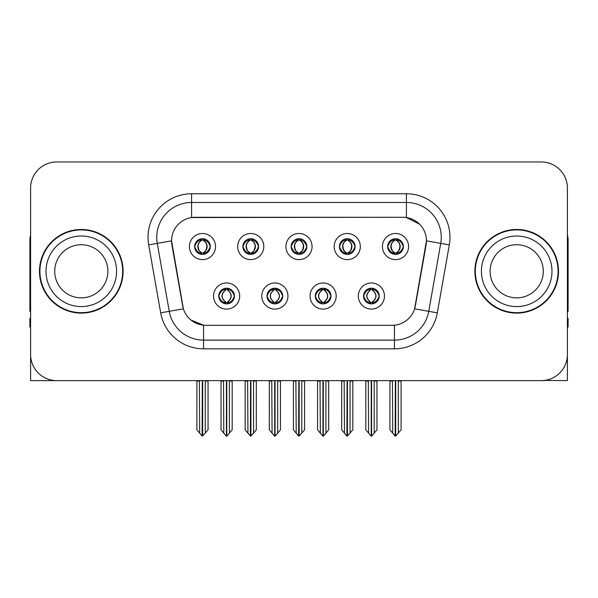 <?xml version="1.0" encoding="UTF-8"?>
<svg xmlns="http://www.w3.org/2000/svg" width="598" height="598" viewBox="0 0 598 598"><rect width="100%" height="100%" fill="white"/><g stroke="black" fill="none" stroke-linecap="round" stroke-linejoin="round"><path stroke-width="0.9" d="M291.159 246.555A7.841 7.841 0 0 0 299 254.397A7.841 7.841 0 0 0 306.841 246.555A7.841 7.841 0 0 0 299 238.714A7.841 7.841 0 0 0 291.159 246.555L291.233 246.555C292.856 250.936 294.889 253.044 297.341 252.887L296.81 254.083M285.934 246.555A13.066 13.066 0 0 0 299 259.622A13.066 13.066 0 0 0 312.066 246.555A13.066 13.066 0 0 0 299 233.489A13.066 13.066 0 0 0 285.934 246.555M315.288 296.04A7.841 7.841 0 0 0 323.129 303.881A7.841 7.841 0 0 0 330.971 296.04A7.841 7.841 0 0 0 323.129 288.199A7.841 7.841 0 0 0 315.288 296.04L315.363 296.04C316.85 300.256 318.884 302.371 321.477 302.371L322.404 302.371C317.217 298.148 317.217 293.924 322.404 289.701L321.477 289.701C318.936 289.649 316.895 291.764 315.363 296.04M310.063 296.04A13.066 13.066 0 0 0 323.129 309.106A13.066 13.066 0 0 0 336.196 296.04A13.066 13.066 0 0 0 323.129 282.974A13.066 13.066 0 0 0 310.063 296.04M339.425 246.555A7.841 7.841 0 0 0 347.259 254.397A7.841 7.841 0 0 0 355.1 246.555A7.841 7.841 0 0 0 347.259 238.714A7.841 7.841 0 0 0 339.425 246.555L339.492 246.555C341.122 250.936 343.155 253.044 345.599 252.887L345.068 254.083M334.192 246.555A13.066 13.066 0 0 0 347.259 259.622A13.066 13.066 0 0 0 360.332 246.555A13.066 13.066 0 0 0 347.259 233.489A13.066 13.066 0 0 0 334.192 246.555M387.683 246.555A7.841 7.841 0 0 0 395.525 254.397A7.841 7.841 0 0 0 403.366 246.555A7.841 7.841 0 0 0 395.525 238.714A7.841 7.841 0 0 0 387.683 246.555L387.758 246.555C389.38 250.936 391.413 253.044 393.865 252.887L393.335 254.083M382.458 246.555A13.066 13.066 0 0 0 395.525 259.622A13.066 13.066 0 0 0 408.591 246.555A13.066 13.066 0 0 0 395.525 233.489A13.066 13.066 0 0 0 382.458 246.555M242.9 246.555A7.841 7.841 0 0 0 250.741 254.397A7.841 7.841 0 0 0 258.575 246.555A7.841 7.841 0 0 0 250.741 238.714A7.841 7.841 0 0 0 242.9 246.555L242.967 246.555C244.597 250.936 246.63 253.044 249.082 252.887L248.544 254.083M237.668 246.555A13.066 13.066 0 0 0 250.741 259.622A13.066 13.066 0 0 0 263.808 246.555A13.066 13.066 0 0 0 250.741 233.489A13.066 13.066 0 0 0 237.668 246.555M194.634 246.555A7.841 7.841 0 0 0 202.475 254.397A7.841 7.841 0 0 0 210.317 246.555A7.841 7.841 0 0 0 202.475 238.714A7.841 7.841 0 0 0 194.634 246.555L194.709 246.555C196.331 250.936 198.364 253.044 200.816 252.887L200.285 254.083M189.409 246.555A13.066 13.066 0 0 0 202.475 259.622A13.066 13.066 0 0 0 215.542 246.555A13.066 13.066 0 0 0 202.475 233.489A13.066 13.066 0 0 0 189.409 246.555M218.763 296.04A7.841 7.841 0 0 0 226.605 303.881A7.841 7.841 0 0 0 234.446 296.04A7.841 7.841 0 0 0 226.605 288.199A7.841 7.841 0 0 0 218.763 296.04L218.838 296.04C220.326 300.256 222.359 302.371 224.953 302.371L225.88 302.371C220.692 298.148 220.692 293.924 225.88 289.701L224.953 289.701C222.411 289.649 220.37 291.764 218.838 296.04M213.538 296.04A13.066 13.066 0 0 0 226.605 309.106A13.066 13.066 0 0 0 239.671 296.04A13.066 13.066 0 0 0 226.605 282.974A13.066 13.066 0 0 0 213.538 296.04M267.029 296.04A7.841 7.841 0 0 0 274.871 303.881A7.841 7.841 0 0 0 282.712 296.04A7.841 7.841 0 0 0 274.871 288.199A7.841 7.841 0 0 0 267.029 296.04L267.104 296.04C268.584 300.256 270.625 302.371 273.211 302.371L274.138 302.371C268.951 298.148 268.951 293.924 274.138 289.701L273.211 289.701C270.67 289.649 268.637 291.764 267.104 296.04M261.804 296.04A13.066 13.066 0 0 0 274.871 309.106A13.066 13.066 0 0 0 287.937 296.04A13.066 13.066 0 0 0 274.871 282.974A13.066 13.066 0 0 0 261.804 296.04M363.554 296.04A7.841 7.841 0 0 0 371.395 303.881A7.841 7.841 0 0 0 379.237 296.04A7.841 7.841 0 0 0 371.395 288.199A7.841 7.841 0 0 0 363.554 296.04L363.621 296.04C365.109 300.256 367.15 302.371 369.736 302.371L370.663 302.371C365.475 298.148 365.475 293.924 370.663 289.701L369.736 289.701C367.194 289.649 365.154 291.764 363.621 296.04M358.329 296.04A13.066 13.066 0 0 0 371.395 309.106A13.066 13.066 0 0 0 384.462 296.04A13.066 13.066 0 0 0 371.395 282.974A13.066 13.066 0 0 0 358.329 296.04M171.551 240.807A23.524 23.524 0 0 0 171.91 244.888L182.659 305.87A23.524 23.524 0 0 0 205.824 325.312L392.176 325.312A23.524 23.524 0 0 0 415.341 305.87L426.09 244.888A23.524 23.524 0 0 0 402.932 217.283L195.068 217.283A23.524 23.524 0 0 0 171.551 240.807L171.813 237.324M544.576 380.418L567.405 380.627L567.405 188.101A26.133 26.133 0 0 0 541.265 161.968L56.735 161.968A26.133 26.133 0 0 0 30.595 188.101L30.595 380.627L109.172 380.627M488.828 380.627L544.576 380.627M39.483 271.298A41.815 41.815 0 0 0 81.298 313.113A41.815 41.815 0 0 0 123.113 271.298A41.815 41.815 0 0 0 81.298 229.483A41.815 41.815 0 0 0 39.483 271.298M474.887 271.298A41.815 41.815 0 0 0 516.702 313.113A41.815 41.815 0 0 0 558.517 271.298A41.815 41.815 0 0 0 516.702 229.483A41.815 41.815 0 0 0 474.887 271.298M191.584 193.767L406.416 193.767A43.557 43.557 0 0 1 449.307 244.888L437.325 312.836A43.557 43.557 0 0 1 394.433 348.828L203.567 348.828A43.557 43.557 0 0 1 160.675 312.836L148.693 244.888A43.557 43.557 0 0 1 191.584 193.767L191.584 202.475L406.416 202.475A34.848 34.848 0 0 1 440.733 243.371L428.751 311.326A34.848 34.848 0 0 1 394.433 340.12L203.567 340.12A34.848 34.848 0 0 1 169.249 311.326L157.267 243.371A34.848 34.848 0 0 1 191.584 202.475L191.584 217.545L402.932 217.283L406.416 217.545L419.557 224.175M392.176 325.312L205.824 325.312M203.567 348.828L203.567 325.2L191.016 320.057M449.307 244.888L426.449 240.852L414.616 308.83L437.325 312.836M160.675 312.836L183.384 308.83L171.551 240.852L157.267 243.371A34.848 34.848 0 0 1 156.743 237.324M415.341 305.87L415.199 306.61M182.801 306.61L182.659 305.87M541.265 161.968L56.735 161.968M30.595 188.101L30.595 354.494A26.133 26.133 0 0 0 56.735 380.627L541.265 380.627A26.133 26.133 0 0 0 567.405 354.494L567.405 188.101M372.741 303.762L372.12 302.371L373.047 302.371C375.589 302.431 377.63 300.316 379.162 296.025C377.667 291.809 375.626 289.701 373.047 289.701L373.586 288.513M372.741 288.318L372.12 289.701L373.047 289.701M370.924 302.371L370.924 302.371C365.602 298.148 365.602 293.924 370.924 289.701L370.924 289.701M372.12 289.701L372.12 289.701C377.308 293.924 377.308 298.148 372.12 302.371L371.866 302.371C377.189 298.148 377.189 293.924 371.866 289.701M368.286 380.627L368.607 433.139L371.037 436.032L371.747 436.032L376.972 429.813L376.972 381.061L374.184 381.061L374.184 433.139M371.567 380.627L371.567 436.032M374.505 380.627L374.184 381.061M376.972 380.627L376.972 381.061M371.216 436.032L371.216 380.627M365.819 380.627L365.819 429.813L368.607 433.139M368.607 381.061L365.819 381.061M392.415 380.627L392.737 433.139L395.166 436.032L395.353 380.627M395.697 380.627L395.697 436.032L401.101 429.813L401.101 381.061L398.313 381.061L398.634 380.627M389.948 380.627L389.948 429.813L392.737 433.139M392.737 381.061L389.948 381.061M398.313 433.139L398.313 381.061M401.101 380.627L401.101 381.061M394.172 254.277L394.792 252.887L393.865 252.887M394.172 238.834L394.792 240.224L393.865 240.224C391.339 240.179 389.305 242.287 387.758 246.555M403.366 246.555L403.291 246.555C401.781 242.34 399.748 240.232 397.184 240.224L396.257 240.224C398.746 241.555 400.062 243.663 400.212 246.555C400.062 249.448 398.746 251.556 396.257 252.887L397.184 252.887L397.715 254.083M403.291 246.555C401.721 250.861 399.688 252.969 397.184 252.887M394.792 252.887L395.054 252.887C392.497 251.556 391.144 249.448 390.995 246.555C391.144 243.663 392.497 241.555 395.054 240.224C393.2 240.972 391.884 242.691 391.107 245.374C391.324 249.613 392.639 252.117 395.054 252.887L394.792 252.887C392.303 251.556 390.987 249.448 390.838 246.555C390.987 243.663 392.303 241.555 394.792 240.224L394.792 240.224M395.996 252.887C398.552 251.556 399.905 249.448 400.055 246.555C399.905 243.663 398.552 241.555 395.996 240.224L395.996 240.224C397.849 240.972 399.165 242.691 399.942 245.374C399.726 249.613 398.41 252.117 395.988 252.887L396.646 254.314M324.482 303.762L323.862 302.371L324.789 302.371C327.33 302.431 329.371 300.316 330.896 296.025C329.401 291.809 327.368 289.701 324.789 289.701L325.319 288.513M324.482 288.318L323.862 289.701L324.789 289.701M322.658 302.371L322.658 302.371C317.157 298.148 317.157 293.924 322.666 289.701C317.336 293.924 317.336 298.148 322.658 302.371L322.016 303.799M322.404 289.701L321.784 288.318M323.862 289.701L323.862 289.701C329.05 293.924 329.05 298.148 323.862 302.371L323.6 302.371C328.922 298.148 328.922 293.924 323.6 289.701L324.251 288.281M323.862 302.371L323.6 302.371C329.109 298.148 329.109 293.924 323.593 289.701M320.02 380.627L320.341 433.139L322.771 436.032L323.488 436.032L328.706 429.813L328.706 381.061L325.917 381.061L325.917 433.139M323.309 380.627L323.309 436.032M326.239 380.627L325.917 381.061M328.706 380.627L328.706 381.061M322.957 436.032L322.957 380.627M317.553 380.627L317.553 429.813L320.341 433.139M320.341 381.061L317.553 381.061M276.216 303.762L275.596 302.371L276.523 302.371C279.072 302.431 281.105 300.316 282.637 296.025C281.142 291.809 279.109 289.701 276.523 289.701L277.061 288.513M276.216 288.318L275.596 289.701L276.523 289.701M274.4 302.371L274.4 302.371C268.891 298.148 268.891 293.924 274.407 289.701C269.078 293.924 269.078 298.148 274.4 302.371L273.749 303.799M274.138 289.701L273.518 288.318M275.596 289.701L275.596 289.701C280.783 293.924 280.783 298.148 275.596 302.371L275.342 302.371C280.664 298.148 280.664 293.924 275.342 289.701L275.984 288.281M275.596 302.371L275.342 302.371C280.843 298.148 280.843 293.924 275.334 289.701M271.761 380.627L272.083 433.139L274.512 436.032L275.23 436.032L280.447 429.813L280.447 381.061L277.659 381.061L277.659 433.139M275.043 380.627L275.043 436.032M277.98 380.627L277.659 381.061M280.447 380.627L280.447 381.061M274.691 436.032L274.691 380.627M269.294 380.627L269.294 429.813L272.083 433.139M272.083 381.061L269.294 381.061M227.958 303.762L227.337 302.371L228.264 302.371C230.806 302.431 232.846 300.316 234.379 296.025C232.884 291.809 230.843 289.701 228.264 289.701L228.795 288.513M227.958 288.318L227.337 289.701L228.264 289.701M226.134 302.371L226.134 302.371C220.811 298.148 220.811 293.924 226.134 289.701L226.134 289.701M227.337 289.701L227.337 289.701C232.525 293.924 232.525 298.148 227.337 302.371L227.076 302.371C232.398 298.148 232.398 293.924 227.076 289.701M223.495 380.627L223.816 433.139L226.253 436.032L226.963 436.032L232.181 429.813L232.181 381.061L229.393 381.061L229.393 433.139M226.784 380.627L226.784 436.032M229.714 380.627L229.393 381.061M232.181 380.627L232.181 381.061M226.433 436.032L226.433 380.627M221.028 380.627L221.028 429.813L223.816 433.139M223.816 381.061L221.028 381.061M344.149 380.627L344.478 433.139L346.907 436.032L347.087 380.627M347.438 380.627L347.438 436.032L352.835 429.813L352.835 381.061L350.047 381.061L350.376 380.627M341.69 380.627L341.69 429.813L344.478 433.139M344.478 381.061L341.69 381.061M350.047 433.139L350.047 381.061M352.835 380.627L352.835 381.061M345.913 254.277L346.534 252.887L345.599 252.887M345.913 238.834L346.534 240.224L345.599 240.224C343.08 240.179 341.039 242.287 339.492 246.555M355.1 246.555L355.033 246.555C353.523 242.34 351.482 240.232 348.918 240.224L347.991 240.224C350.48 241.555 351.803 243.663 351.945 246.555C351.803 249.448 350.48 251.556 347.991 252.887L348.918 252.887L349.456 254.083M355.033 246.555C353.463 250.861 351.422 252.969 348.918 252.887M346.534 252.887L346.788 252.887C344.231 251.556 342.886 249.448 342.729 246.555C342.886 243.663 344.231 241.555 346.788 240.224C344.934 240.972 343.618 242.691 342.848 245.374C343.065 249.613 344.381 252.117 346.795 252.887L346.534 252.887C344.044 251.556 342.721 249.448 342.579 246.555C342.721 243.663 344.044 241.555 346.534 240.224L346.534 240.224M347.737 252.887C350.286 251.556 351.639 249.448 351.788 246.555C351.639 243.663 350.286 241.555 347.737 240.224L347.737 240.224C349.583 240.972 350.906 242.691 351.676 245.374C351.46 249.613 350.144 252.117 347.73 252.887L348.38 254.314M295.89 380.627L296.212 433.139L298.641 436.032L298.828 380.627M299.172 380.627L299.172 436.032L304.576 429.813L304.576 381.061L301.788 381.061L302.11 380.627M293.424 380.627L293.424 429.813L296.212 433.139M296.212 381.061L293.424 381.061M301.788 433.139L301.788 381.061M304.576 380.627L304.576 381.061M297.647 254.277L298.267 252.887L297.341 252.887M297.647 238.834L298.267 240.224L297.341 240.224C294.814 240.179 292.781 242.287 291.233 246.555M306.841 246.555L306.767 246.555C305.257 242.34 303.223 240.232 300.659 240.224L299.733 240.224C302.222 241.555 303.537 243.663 303.687 246.555C303.537 249.448 302.222 251.556 299.733 252.887L300.659 252.887L301.19 254.083M306.767 246.555C305.197 250.861 303.164 252.969 300.659 252.887M298.267 240.224C295.778 241.555 294.463 243.663 294.313 246.555C294.463 249.448 295.778 251.556 298.267 252.887L298.529 252.887C295.973 251.556 294.62 249.448 294.47 246.555C294.62 243.663 295.973 241.555 298.529 240.224L298.529 240.224M299.471 240.224L299.471 240.224C302.027 241.555 303.38 243.663 303.53 246.555C303.38 249.448 302.027 251.556 299.471 252.887L299.471 252.887M247.624 380.627L247.953 433.139L250.383 436.032L250.562 380.627M250.913 380.627L250.913 436.032L256.31 429.813L256.31 381.061L253.522 381.061L253.851 380.627M245.165 380.627L245.165 429.813L247.953 433.139M247.953 381.061L245.165 381.061M253.522 433.139L253.522 381.061M256.31 380.627L256.31 381.061M249.388 254.277L250.009 252.887L249.082 252.887M249.388 238.834L250.009 240.224L249.082 240.224C246.555 240.179 244.515 242.287 242.967 246.555M258.575 246.555L258.508 246.555C256.998 242.34 254.957 240.232 252.401 240.224L251.466 240.224C253.956 241.555 255.279 243.663 255.421 246.555C255.279 249.448 253.956 251.556 251.466 252.887L252.401 252.887L252.932 254.083M258.508 246.555C256.938 250.861 254.898 252.969 252.401 252.887M250.009 252.887L250.263 252.887C247.714 251.556 246.361 249.448 246.212 246.555C246.361 243.663 247.714 241.555 250.263 240.224C248.417 240.972 247.094 242.691 246.324 245.374C246.54 249.613 247.856 252.117 250.27 252.887L250.009 252.887C247.52 251.556 246.197 249.448 246.055 246.555C246.197 243.663 247.52 241.555 250.009 240.224L250.009 240.224M251.212 252.887C253.769 251.556 255.114 249.448 255.271 246.555C255.114 243.663 253.769 241.555 251.212 240.224L251.212 240.224C253.066 240.972 254.382 242.691 255.152 245.374C254.935 249.613 253.619 252.117 251.205 252.887L251.855 254.314M199.366 380.627L199.687 433.139L202.117 436.032L202.303 380.627M202.647 380.627L202.647 436.032L208.052 429.813L208.052 381.061L205.264 381.061L205.585 380.627M196.899 380.627L196.899 429.813L199.687 433.139M199.687 381.061L196.899 381.061M205.264 433.139L205.264 381.061M208.052 380.627L208.052 381.061M201.122 254.277L201.743 252.887L200.816 252.887M201.122 238.834L201.743 240.224L200.816 240.224C198.289 240.179 196.256 242.287 194.709 246.555M210.317 246.555L210.242 246.555C208.732 242.34 206.699 240.232 204.135 240.224L203.208 240.224C205.697 241.555 207.013 243.663 207.162 246.555C207.013 249.448 205.697 251.556 203.208 252.887L204.135 252.887L204.666 254.083M210.242 246.555C208.672 250.861 206.639 252.969 204.135 252.887M201.743 252.887L202.004 252.887C199.448 251.556 198.095 249.448 197.945 246.555C198.095 243.663 199.448 241.555 202.004 240.224C200.151 240.972 198.835 242.691 198.058 245.374C198.274 249.613 199.59 252.117 202.012 252.887L201.743 252.887C199.254 251.556 197.938 249.448 197.789 246.555C197.938 243.663 199.254 241.555 201.743 240.224L201.743 240.224M202.946 252.887C205.503 251.556 206.856 249.448 207.005 246.555C206.856 243.663 205.503 241.555 202.946 240.224L202.946 240.224C204.8 240.972 206.116 242.691 206.893 245.374C206.676 249.613 205.361 252.117 202.946 252.887L203.597 254.314M30.595 327.054L29.9 327.054L29.9 318.338L30.595 318.338M30.595 311.326A17.424 17.424 0 0 0 29.9 311.371L29.9 239.933A17.424 17.424 0 0 1 30.595 235.059M567.405 318.338L568.1 318.338L568.1 327.054L567.405 327.054M567.405 235.059A17.424 17.424 0 0 1 568.1 239.933L568.1 311.371A17.424 17.424 0 0 0 567.405 311.326M107.872 271.298A26.574 26.574 0 0 0 81.298 244.724A26.574 26.574 0 0 0 54.724 271.298A26.574 26.574 0 0 0 81.298 297.864A26.574 26.574 0 0 0 107.872 271.298A26.574 26.574 0 0 1 81.298 297.864A26.574 26.574 0 0 1 54.724 271.298M39.916 271.298A41.382 41.382 0 0 1 81.298 229.916A41.382 41.382 0 0 1 122.68 271.298A41.382 41.382 0 0 1 81.298 312.679A41.382 41.382 0 0 1 39.916 271.298M543.276 271.298A26.574 26.574 0 0 0 516.702 244.724A26.574 26.574 0 0 0 490.128 271.298A26.574 26.574 0 0 0 516.702 297.864A26.574 26.574 0 0 0 543.276 271.298A26.574 26.574 0 0 1 516.702 297.864A26.574 26.574 0 0 1 490.128 271.298M475.32 271.298A41.382 41.382 0 0 1 516.702 229.916A41.382 41.382 0 0 1 558.084 271.298A41.382 41.382 0 0 1 516.702 312.679A41.382 41.382 0 0 1 475.32 271.298M406.416 193.767L406.416 217.545M394.433 325.2L394.433 348.828M148.693 244.888L157.267 243.371M369.736 302.371L369.205 303.567M370.042 303.762L370.663 302.371M369.736 289.701L369.205 288.513M370.042 288.318L370.663 289.701M373.047 302.371L373.586 303.567M393.865 240.224L393.335 239.028M397.184 240.224L397.715 239.028M396.878 238.834L396.257 240.224M396.878 254.277L396.257 252.887M321.477 302.371L320.939 303.567M321.784 303.762L322.404 302.371M321.477 289.701L320.939 288.513M324.789 302.371L325.319 303.567M273.211 302.371L272.681 303.567M273.518 303.762L274.138 302.371M273.211 289.701L272.681 288.513M276.523 302.371L277.061 303.567M224.953 302.371L224.414 303.567M225.259 303.762L225.88 302.371M224.953 289.701L224.414 288.513M225.259 288.318L225.88 289.701M228.264 302.371L228.795 303.567M345.599 240.224L345.068 239.028M348.918 240.224L349.456 239.028M348.612 238.834L347.991 240.224M348.612 254.277L347.991 252.887M297.341 240.224L296.81 239.028M300.659 240.224L301.19 239.028M300.353 238.834L299.733 240.224M300.353 254.277L299.733 252.887M249.082 240.224L248.544 239.028M252.401 240.224L252.932 239.028M252.087 238.834L251.466 240.224M252.087 254.277L251.466 252.887M200.816 240.224L200.285 239.028M204.135 240.224L204.666 239.028M203.828 238.834L203.208 240.224M203.828 254.277L203.208 252.887M46.016 271.298A35.282 35.282 0 0 1 81.298 236.016A35.282 35.282 0 0 1 116.58 271.298A35.282 35.282 0 0 1 81.298 306.58A35.282 35.282 0 0 1 46.016 271.298M481.42 271.298A35.282 35.282 0 0 1 516.702 236.016A35.282 35.282 0 0 1 551.984 271.298A35.282 35.282 0 0 1 516.702 306.58A35.282 35.282 0 0 1 481.42 271.298M370.274 303.799L370.932 302.371C365.415 298.148 365.415 293.924 370.932 289.701L370.274 288.281M372.509 288.281L371.859 289.701C377.368 293.924 377.368 298.148 371.859 302.371L372.509 303.799M394.403 254.314L395.054 252.887M394.403 238.796L395.054 240.224M396.646 238.796L395.988 240.224M322.016 288.281L322.666 289.701M324.251 303.799L323.593 302.371M273.749 288.281L274.407 289.701M275.984 303.799L275.334 302.371M225.491 303.799L226.141 302.371C220.632 298.148 220.632 293.924 226.141 289.701L225.491 288.281M227.726 288.281L227.068 289.701C232.585 293.924 232.585 298.148 227.068 302.371L227.726 303.799M346.145 254.314L346.795 252.887M346.145 238.796L346.795 240.224M348.38 238.796L347.73 240.224M297.879 254.314L298.537 252.887C296.115 252.117 294.799 249.613 294.582 245.374C295.36 242.691 296.675 240.972 298.537 240.224L297.879 238.796M300.121 238.796L299.463 240.224C301.325 240.972 302.64 242.691 303.418 245.374C303.201 249.613 301.885 252.117 299.463 252.887L300.121 254.314M249.62 254.314L250.27 252.887M249.62 238.796L250.27 240.224M251.855 238.796L251.205 240.224M201.354 254.314L202.012 252.887M201.354 238.796L202.012 240.224M203.597 238.796L202.946 240.224"/></g></svg>
